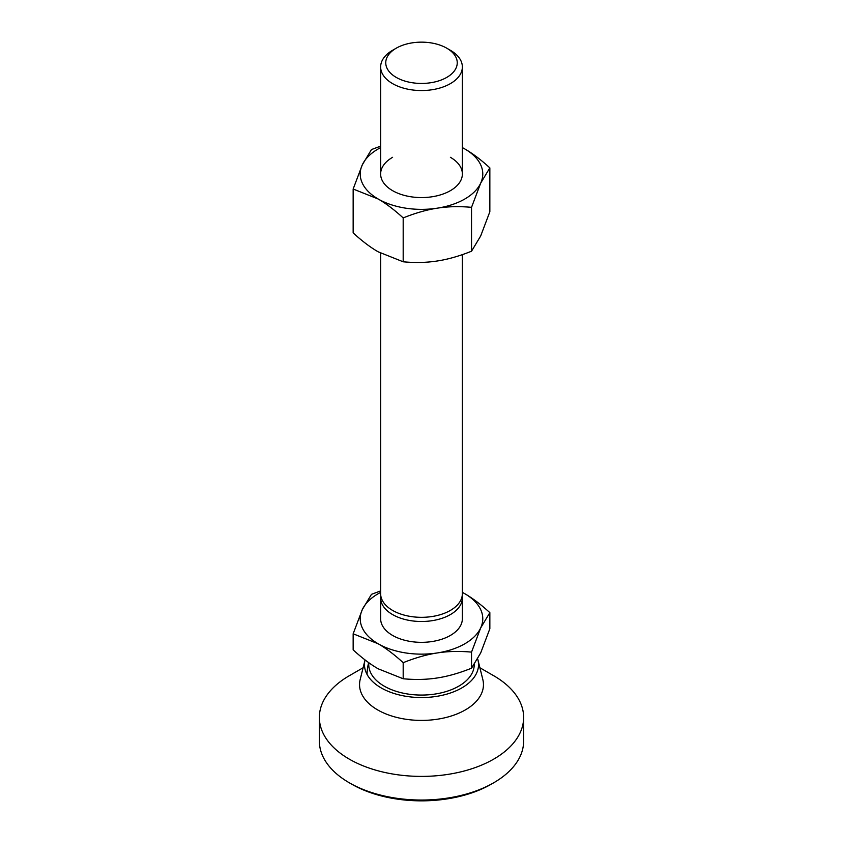 <?xml version="1.0" encoding="UTF-8"?>
<svg xmlns="http://www.w3.org/2000/svg" width="843" height="843" viewBox="0 0 843 843"><rect width="100%" height="100%" fill="white"/><g stroke="black" fill="none" stroke-linecap="round" stroke-linejoin="round"><path stroke-width="1.26" d="M450.394 50.285L446.779 48.199A35.743 20.643 0 0 0 396.221 48.199A35.743 20.643 0 0 0 396.221 77.387A35.743 20.643 0 0 0 446.779 77.387A35.743 20.643 0 0 0 446.779 48.199L450.394 50.285A40.854 23.583 0 0 1 462.354 66.955L462.354 173.985M396.221 48.199L392.606 50.285A40.854 23.583 0 0 0 380.646 66.955A40.854 23.583 0 0 0 392.606 83.636A40.854 23.583 0 0 0 437.138 88.747A40.854 23.583 0 0 0 462.354 66.955M462.196 595.822A40.854 23.583 180 0 1 462.354 597.908L462.354 618.751A40.854 23.583 180 0 1 437.138 640.543A40.854 23.583 180 0 1 392.606 635.432A40.854 23.583 180 0 1 380.646 618.751L380.646 597.908A40.854 23.583 180 0 1 380.804 595.822M462.354 597.908A40.854 23.583 180 0 1 460.963 604.01A40.854 23.583 180 0 1 392.606 614.589A40.854 23.583 180 0 1 380.646 597.908M380.646 253.206L380.646 593.735A40.854 23.583 0 0 0 392.606 610.416A40.854 23.583 0 0 0 460.963 599.837A40.854 23.583 0 0 0 462.354 593.735L462.354 254.639M353.154 633.799L378.17 643.778C385.894 648.204 394.239 654.505 403.186 662.682L403.186 678.763L378.17 668.794C370.435 664.358 362.1 658.056 353.154 649.879L353.154 633.799L362.311 609.594A61.286 35.385 0 0 0 378.17 643.778A61.286 35.385 0 0 0 437.359 652.935C447.918 651.27 459.309 650.996 471.532 652.113L480.689 627.909L489.846 612.65L489.846 628.73L480.689 652.935L471.532 668.193C459.309 673.093 447.918 676.349 437.359 677.951C426.8 679.616 415.409 679.89 403.186 678.763M471.532 652.113L471.532 668.193M403.186 662.682C415.409 657.782 426.8 654.537 437.359 652.935A61.286 35.385 0 0 0 480.689 627.909A61.286 35.385 0 0 0 464.83 593.735L462.354 592.355A61.286 35.385 0 0 1 464.83 593.735C472.565 598.172 480.9 604.473 489.846 612.65M380.646 590.911L371.468 594.336L362.311 609.594A61.286 35.385 0 0 1 380.646 592.387M493.724 675.738L479.899 667.761L493.724 675.738A102.14 58.968 180 0 1 523.64 717.435L523.64 741.071A102.14 58.968 180 0 1 493.724 782.768A102.14 58.968 180 0 1 349.276 782.768L349.276 782.768A102.14 58.968 180 0 1 319.36 741.071L319.36 717.435A102.14 58.968 180 0 1 349.276 675.738L363.101 667.761M351.689 784.159L349.276 782.768L351.689 784.159A98.736 57.008 180 0 0 491.311 784.159L493.724 782.768M523.64 717.435A102.14 58.968 180 0 1 460.584 771.914A102.14 58.968 180 0 1 349.276 759.132A102.14 58.968 180 0 1 319.36 717.435M482.828 679.542A61.96 35.775 180 0 1 449.235 716.624A61.96 35.775 180 0 1 377.685 709.932A61.96 35.775 180 0 1 360.172 679.542L365.051 659.932A57.029 32.919 180 0 1 365.061 659.932A57.029 32.919 180 0 0 381.173 687.899A57.029 32.919 180 0 0 447.032 694.063A57.029 32.919 180 0 0 477.949 659.932L482.828 679.542M477.665 658.931A57.029 32.919 180 0 1 477.949 659.932M474.24 664.537A52.74 30.453 180 0 1 441.753 692.735A52.74 30.453 180 0 1 384.208 686.149A52.74 30.453 180 0 1 368.855 662.756M450.394 157.304A40.854 23.583 180 0 1 450.394 190.666A40.854 23.583 180 0 1 392.606 190.666A40.854 23.583 180 0 1 392.606 157.304M380.646 146.145L371.468 149.559L362.311 164.828L353.154 189.022L353.154 232.9C362.1 241.087 370.435 247.389 378.17 251.815L403.186 261.794L403.186 217.916C415.409 213.016 426.8 209.759 437.359 208.158C447.918 206.493 459.309 206.219 471.532 207.336L471.532 251.214C459.309 256.124 447.918 259.37 437.359 260.972C426.8 262.637 415.409 262.911 403.186 261.794M353.154 189.022L378.17 199.001C385.894 203.426 394.239 209.738 403.186 217.916M471.532 207.336L480.689 183.142L489.846 167.873L489.846 211.751L480.689 235.956L471.532 251.214M489.846 167.873C480.9 159.696 472.565 153.394 464.83 148.969L462.354 147.578M462.354 147.609A61.286 35.385 180 0 1 464.83 148.969A61.286 35.385 180 0 1 480.689 183.142A61.286 35.385 180 0 1 437.359 208.158A61.286 35.385 180 0 1 378.17 199.001A61.286 35.385 180 0 1 362.311 164.828A61.286 35.385 180 0 1 380.646 147.609M368.633 662.598A54.468 54.468 0 0 0 367.042 674.4M380.646 66.955L380.646 173.985"/></g></svg>
